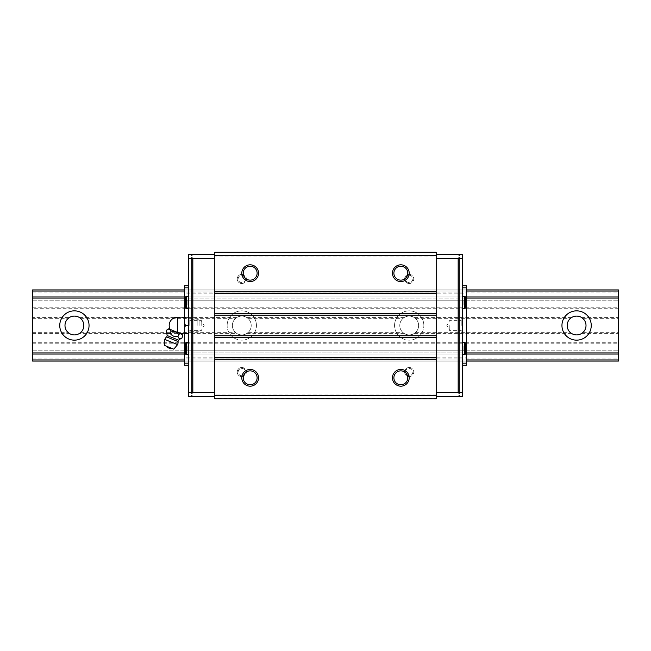 <?xml version="1.0" encoding="UTF-8"?>
<svg xmlns="http://www.w3.org/2000/svg" width="651" height="651" viewBox="0 0 651 651"><rect width="100%" height="100%" fill="white"/><g stroke="black" fill="none" stroke-linecap="round" stroke-linejoin="round"><path stroke-width="0.49" stroke-dasharray="3.25 2.44" d="M89.049 325.5A14.647 14.647 0 0 0 74.401 310.852A14.647 14.647 0 0 0 59.754 325.5A14.647 14.647 0 0 0 74.401 340.147A14.647 14.647 0 0 0 89.049 325.5M79.601 333.345L80.911 332.303A9.415 9.415 0 0 0 80.911 318.697L79.601 317.655A9.415 9.415 0 0 0 69.193 317.655L67.891 318.697A9.415 9.415 0 0 0 67.891 332.303L69.193 333.345A9.415 9.415 0 0 0 79.601 333.345L236.598 333.345A9.415 9.415 0 0 0 247.006 333.345L248.316 332.303A9.415 9.415 0 0 0 248.316 318.697L247.006 317.655A9.415 9.415 0 0 0 236.598 317.655L235.288 318.697A9.415 9.415 0 0 0 241.798 334.915A9.415 9.415 0 0 0 251.213 325.5A9.415 9.415 0 0 0 241.798 316.085A9.415 9.415 0 0 0 235.288 332.303L236.598 333.345M591.246 325.5A14.647 14.647 0 0 0 576.599 310.852A14.647 14.647 0 0 0 561.951 325.5A14.647 14.647 0 0 0 576.599 340.147A14.647 14.647 0 0 0 591.246 325.5M586.014 325.5A9.415 9.415 0 0 0 583.109 318.697L581.807 317.655A9.415 9.415 0 0 0 571.399 317.655L570.089 318.697A9.415 9.415 0 0 0 570.089 332.303L571.399 333.345A9.415 9.415 0 0 0 581.807 333.345L583.109 332.303A9.415 9.415 0 0 0 586.014 325.5M423.85 325.5A14.647 14.647 0 0 0 409.202 310.852A14.647 14.647 0 0 0 394.555 325.5A14.647 14.647 0 0 1 409.202 310.852A14.647 14.647 0 0 1 423.85 325.5A14.647 14.647 0 0 1 409.202 340.147A14.647 14.647 0 0 1 394.555 325.5A14.647 14.647 0 0 0 409.202 340.147A14.647 14.647 0 0 0 423.85 325.5M418.617 325.5A9.415 9.415 0 0 0 415.712 318.697L414.402 317.655A9.415 9.415 0 0 0 403.994 317.655L402.684 318.697A9.415 9.415 0 0 0 402.684 332.303L403.994 333.345A9.415 9.415 0 0 0 414.402 333.345L415.712 332.303A9.415 9.415 0 0 0 409.202 316.085A9.415 9.415 0 0 0 399.787 325.5A9.415 9.415 0 0 0 409.202 334.915A9.415 9.415 0 0 0 418.617 325.5M256.445 325.5A14.647 14.647 0 0 0 241.798 310.852A14.647 14.647 0 0 0 227.15 325.5A14.647 14.647 0 0 1 241.798 310.852A14.647 14.647 0 0 1 256.445 325.5A14.647 14.647 0 0 1 241.798 340.147A14.647 14.647 0 0 1 227.15 325.5A14.647 14.647 0 0 0 241.798 340.147A14.647 14.647 0 0 0 256.445 325.5M80.911 332.303L235.288 332.303M248.316 332.303L402.684 332.303M247.006 333.345L403.994 333.345M80.911 318.697L235.288 318.697M248.316 318.697L402.684 318.697M247.006 317.655L403.994 317.655M415.712 332.303L570.089 332.303M414.402 333.345L571.399 333.345M415.712 318.697L570.089 318.697M79.601 317.655L236.598 317.655M32.55 359.987L618.45 359.987L618.45 361.069L32.55 361.069L618.45 361.069L32.55 361.069L32.55 317.655L69.193 317.655M32.55 317.655L32.55 308.24L618.45 308.24L618.45 359.987M581.807 317.655L618.45 317.655M414.402 317.655L571.399 317.655M583.109 332.303L618.45 332.303M581.807 333.345L618.45 333.345M583.109 318.697L618.45 318.697M32.55 333.345L69.193 333.345M32.55 332.303L67.891 332.303M32.55 318.697L67.891 318.697M32.55 350.189L618.45 350.189L32.55 350.189M32.55 354.038L618.45 354.038M184.469 361.069L466.531 361.069L466.531 293.129L184.469 293.129L184.469 300.811L184.469 296.962L466.531 296.962L184.469 296.962L184.469 289.931L466.531 289.931L466.531 296.962L466.531 289.931L184.469 289.931L184.469 291.038L466.531 291.038L184.469 291.038L184.469 298.068L466.531 298.068L184.469 298.068L184.469 352.932L466.531 352.932L184.469 352.932L184.469 354.038L466.531 354.038L184.469 354.038L184.469 359.962L466.531 359.962L184.469 359.962L184.469 361.069L184.469 350.189L184.469 357.871L466.531 357.871L466.531 350.189L466.531 361.069L184.469 361.069L466.531 361.069M32.55 308.24L32.55 289.931L32.55 300.811L32.55 289.931L618.45 289.931L618.45 308.24M32.55 291.013L618.45 291.013M32.55 296.962L618.45 296.962M32.55 300.811L618.45 300.811L32.55 300.811M32.55 289.931L618.45 289.931L32.55 289.931M32.55 292.022L618.45 292.022M32.55 307.191L618.45 307.191M32.55 342.76L618.45 342.76M32.55 343.809L618.45 343.809M32.55 358.978L618.45 358.978M257.121 377.816A6.958 6.958 0 0 1 250.171 384.765A6.958 6.958 0 0 1 243.214 377.816A6.958 6.958 0 0 1 250.171 370.858A6.958 6.958 0 0 1 257.121 377.816M407.786 377.816A6.958 6.958 0 0 1 400.829 384.765A6.958 6.958 0 0 1 393.879 377.816A6.958 6.958 0 0 1 400.829 370.858A6.958 6.958 0 0 1 407.786 377.816M407.786 273.184A6.958 6.958 0 0 1 400.829 280.142A6.958 6.958 0 0 1 393.879 273.184A6.958 6.958 0 0 1 400.829 266.235A6.958 6.958 0 0 1 407.786 273.184M257.121 273.184A6.958 6.958 0 0 1 250.171 280.142A6.958 6.958 0 0 1 243.214 273.184A6.958 6.958 0 0 1 250.171 266.235A6.958 6.958 0 0 1 257.121 273.184M462.348 302.479L462.348 308.444L462.348 302.479M188.652 302.479L188.652 308.444L188.652 302.479M462.348 348.521L462.348 342.556L462.348 348.521M188.652 348.521L188.652 342.556L188.652 348.521M449.792 325.5L449.792 330.643L449.792 325.5M461.217 325.5L461.217 320.357L461.217 325.5M462.348 325.5L462.348 319.226L462.348 325.5M189.783 325.5L189.783 320.357L189.783 325.5M188.652 317.127L188.652 333.873L188.652 317.127L185.511 317.127L184.469 319.527L184.469 321.317L184.469 317.127L184.469 333.873L184.469 329.683L184.469 331.473L185.511 333.873L184.469 333.873L184.469 331.473M201.208 325.5L201.208 320.357L201.208 325.5M241.798 274.372A4.573 4.573 0 0 1 246.371 278.945A4.573 4.573 0 0 1 241.798 283.51A4.573 4.573 0 0 1 237.233 278.945A4.573 4.573 0 0 0 241.798 283.51A4.573 4.573 0 0 0 246.371 278.945A4.573 4.573 0 0 0 241.798 274.372A4.573 4.573 0 0 0 237.233 278.945A4.573 4.573 0 0 1 241.798 274.372A4.573 4.573 0 0 0 237.233 278.945A4.573 4.573 0 0 0 241.798 283.51M409.202 274.372A4.573 4.573 0 0 1 413.767 278.945A4.573 4.573 0 0 1 409.202 283.51A4.573 4.573 0 0 1 404.629 278.945A4.573 4.573 0 0 0 409.202 283.51A4.573 4.573 0 0 0 413.767 278.945A4.573 4.573 0 0 0 409.202 274.372A4.573 4.573 0 0 0 404.629 278.945A4.573 4.573 0 0 1 409.202 274.372A4.573 4.573 0 0 0 404.629 278.945A4.573 4.573 0 0 0 409.202 283.51M241.798 367.49A4.573 4.573 0 0 1 246.371 372.055A4.573 4.573 0 0 1 241.798 376.628A4.573 4.573 0 0 1 237.233 372.055A4.573 4.573 0 0 0 241.798 376.628A4.573 4.573 0 0 0 246.371 372.055A4.573 4.573 0 0 0 241.798 367.49A4.573 4.573 0 0 0 237.233 372.055A4.573 4.573 0 0 1 241.798 367.49A4.573 4.573 0 0 0 237.233 372.055A4.573 4.573 0 0 0 241.798 376.628M409.202 367.49A4.573 4.573 0 0 1 413.767 372.055A4.573 4.573 0 0 1 409.202 376.628A4.573 4.573 0 0 1 404.629 372.055A4.573 4.573 0 0 0 409.202 376.628A4.573 4.573 0 0 0 413.767 372.055A4.573 4.573 0 0 0 409.202 367.49A4.573 4.573 0 0 0 404.629 372.055A4.573 4.573 0 0 1 409.202 367.49A4.573 4.573 0 0 0 404.629 372.055A4.573 4.573 0 0 0 409.202 376.628M214.806 396.646L192.834 396.646L191.793 395.596L191.793 396.646L188.652 396.646L188.652 392.463L214.806 392.463L214.806 396.646L214.806 252.262L436.194 252.262L436.194 252.889L214.806 252.889L436.194 252.889L436.194 256.03L214.806 256.03M436.194 394.97L214.806 394.97L214.806 398.111L436.194 398.111L214.806 398.111L214.806 398.738L436.194 398.738L436.194 392.463L462.348 392.463L462.348 396.646L459.207 396.646L459.207 395.596L458.166 396.646L436.194 396.646L436.194 392.463L436.194 396.646M184.469 293.129L184.469 285.74L188.652 285.74L188.652 254.354L191.793 254.354L191.793 255.404L192.834 254.354L214.806 254.354M188.652 258.537L214.806 258.537M436.194 254.354L436.194 258.537L436.194 254.354L458.166 254.354L459.207 255.404L459.207 254.354L462.348 254.354L462.348 285.74L466.531 285.74L466.531 293.129M436.194 392.463L436.194 258.537L462.348 258.537M459.207 393.505L459.207 257.495M191.793 393.505L191.793 257.495M187.081 351.133L187.081 345.901L187.081 351.133L185.511 351.133L187.081 351.133M185.511 348.521L185.511 345.901L185.511 348.521L187.081 348.521L185.511 348.521M185.511 345.901L187.081 345.901L185.511 345.901M187.081 305.099L187.081 299.867L187.081 305.099L185.511 305.099L187.081 305.099M185.511 302.479L185.511 305.099L185.511 299.867L185.511 302.479L187.081 302.479L185.511 302.479M185.511 299.867L187.081 299.867L185.511 299.867M463.919 351.133L463.919 345.901L463.919 351.133L465.489 351.133L465.489 348.521L465.489 351.133L463.919 351.133M465.489 348.521L463.919 348.521L465.489 348.521L465.489 345.901L465.489 348.521M465.489 345.901L463.919 345.901L465.489 345.901L465.489 351.133M463.919 305.099L463.919 299.867L463.919 305.099L465.489 305.099L465.489 302.479L463.919 302.479L465.489 302.479L465.489 299.867L463.919 299.867L465.489 299.867L465.489 305.099L463.919 305.099M466.531 300.811L184.469 300.811L466.531 300.811M466.531 291.013L184.469 291.013M466.531 289.931L184.469 289.931M466.531 296.962L184.469 296.962M466.531 359.987L184.469 359.987M466.531 354.038L184.469 354.038M466.531 350.189L184.469 350.189L466.531 350.189M466.531 357.871L466.531 365.26L462.348 365.26L462.348 285.74M436.194 258.537L436.194 256.03M188.652 285.74L188.652 365.26L184.469 365.26L184.469 357.871M188.652 392.463L188.652 365.26M462.348 365.26L462.348 392.463M214.806 394.97L214.806 392.463M197.831 325.5L197.831 319.226L197.831 325.5M199.116 325.5L199.116 320.504L199.116 325.5M185.511 317.127L184.469 317.127L184.469 333.873M184.469 323.108L185.511 325.5L184.469 327.892M170.171 329.43L181.165 333.873L170.171 329.43M182.801 335.875C182.068 333.939 180.758 333.41 178.879 334.297L175.388 331.66L171.042 331.123C170.31 329.186 169 328.657 167.12 329.544M182.109 334.256L168.747 328.853M166.217 331.782C166.884 333.89 168.194 334.419 170.139 333.369C172.108 336.006 174.728 337.063 177.975 336.534C178.643 338.642 179.953 339.171 181.898 338.121M178.081 341.555L166.575 336.901M173.784 349.172L164.377 345.372M177.593 344.623L164.793 339.448M171.042 331.123L170.139 333.369M178.879 334.297L177.975 336.534M188.652 325.5L188.652 331.774L188.652 325.5L185.511 325.5M188.652 333.873L185.511 333.873M184.469 329.683L184.469 325.5L184.469 329.683M184.469 317.127L184.469 319.527M464.7 296.522L464.7 308.444M186.3 296.522L186.3 308.444M464.7 342.556L464.7 354.478M186.3 342.556L186.3 354.478M241.798 275.283A3.654 3.654 0 0 1 245.46 278.945A3.654 3.654 0 0 1 241.798 282.599A3.654 3.654 0 0 1 238.144 278.945A3.654 3.654 0 0 1 241.798 275.283M409.202 275.283A3.654 3.654 0 0 1 412.856 278.945A3.654 3.654 0 0 1 409.202 282.599A3.654 3.654 0 0 1 405.54 278.945A3.654 3.654 0 0 1 409.202 275.283M241.798 368.401A3.654 3.654 0 0 1 245.46 372.055A3.654 3.654 0 0 1 241.798 375.717A3.654 3.654 0 0 1 238.144 372.055A3.654 3.654 0 0 1 241.798 368.401M409.202 368.401A3.654 3.654 0 0 1 412.856 372.055A3.654 3.654 0 0 1 409.202 375.717A3.654 3.654 0 0 1 405.54 372.055A3.654 3.654 0 0 1 409.202 368.401M178.651 340.172L167.12 335.517M177.56 317.127L177.56 332.417M462.348 319.226L461.217 320.357L449.792 320.357L446.822 325.5L449.792 330.643L461.217 330.643L462.348 331.774M199.116 330.496L197.831 331.774L188.652 331.774L189.783 330.643L201.208 330.643L204.178 325.5L201.208 320.357L189.783 320.357L188.652 319.226L197.831 319.226L199.116 320.504"/><path stroke-width="0.98" d="M59.754 325.5A14.647 14.647 0 0 1 74.401 310.852A14.647 14.647 0 0 1 89.049 325.5A14.647 14.647 0 0 1 74.401 340.147A14.647 14.647 0 0 1 59.754 325.5M83.816 325.5A9.415 9.415 0 0 0 74.401 316.085A9.415 9.415 0 0 0 64.986 325.5A9.415 9.415 0 0 0 74.401 334.915A9.415 9.415 0 0 0 83.816 325.5M561.951 325.5A14.647 14.647 0 0 1 576.599 310.852A14.647 14.647 0 0 1 591.246 325.5A14.647 14.647 0 0 1 576.599 340.147A14.647 14.647 0 0 1 561.951 325.5M586.014 325.5A9.415 9.415 0 0 0 576.599 316.085A9.415 9.415 0 0 0 567.184 325.5A9.415 9.415 0 0 0 576.599 334.915A9.415 9.415 0 0 0 586.014 325.5M184.469 289.931L32.55 289.931L32.55 361.069L184.469 361.069M466.531 361.069L618.45 361.069L618.45 289.931L466.531 289.931M32.55 359.962L184.469 359.962M466.531 359.962L618.45 359.962M32.55 354.038L184.469 354.038M466.531 354.038L618.45 354.038M32.55 352.932L184.469 352.932M466.531 352.932L618.45 352.932M32.55 298.068L184.469 298.068M466.531 298.068L618.45 298.068M32.55 296.962L184.469 296.962M466.531 296.962L618.45 296.962M32.55 291.038L184.469 291.038M466.531 291.038L618.45 291.038M243.214 377.816A6.958 6.958 0 0 1 250.171 370.858A6.958 6.958 0 0 1 257.121 377.816A6.958 6.958 0 0 1 250.171 384.765A6.958 6.958 0 0 1 243.214 377.816M241.798 377.816A8.373 8.373 0 0 1 250.171 369.442A8.373 8.373 0 0 1 258.537 377.816A8.373 8.373 0 0 1 250.171 386.181A8.373 8.373 0 0 1 241.798 377.816M393.879 377.816A6.958 6.958 0 0 1 400.829 370.858A6.958 6.958 0 0 1 407.786 377.816A6.958 6.958 0 0 1 400.829 384.765A6.958 6.958 0 0 1 393.879 377.816M392.463 377.816A8.373 8.373 0 0 1 400.829 369.442A8.373 8.373 0 0 1 409.202 377.816A8.373 8.373 0 0 1 400.829 386.181A8.373 8.373 0 0 1 392.463 377.816M393.879 273.184A6.958 6.958 0 0 1 400.829 266.235A6.958 6.958 0 0 1 407.786 273.184A6.958 6.958 0 0 1 400.829 280.142A6.958 6.958 0 0 1 393.879 273.184M392.463 273.184A8.373 8.373 0 0 1 400.829 264.819A8.373 8.373 0 0 1 409.202 273.184A8.373 8.373 0 0 1 400.829 281.558A8.373 8.373 0 0 1 392.463 273.184M243.214 273.184A6.958 6.958 0 0 1 250.171 266.235A6.958 6.958 0 0 1 257.121 273.184A6.958 6.958 0 0 1 250.171 280.142A6.958 6.958 0 0 1 243.214 273.184M241.798 273.184A8.373 8.373 0 0 1 250.171 264.819A8.373 8.373 0 0 1 258.537 273.184A8.373 8.373 0 0 1 250.171 281.558A8.373 8.373 0 0 1 241.798 273.184M465.489 307.663L465.489 302.479L465.489 307.663A0.781 0.781 0 0 1 464.7 308.444L464.7 296.522A0.781 0.781 0 0 1 465.489 297.304L465.489 302.479L465.489 297.304M186.3 296.522L186.3 308.444A0.781 0.781 0 0 1 185.511 307.663L185.511 297.304A0.781 0.781 0 0 1 186.3 296.522L188.652 296.522M465.489 351.133L465.489 353.696A0.781 0.781 0 0 1 464.7 354.478L464.7 342.556A0.781 0.781 0 0 1 465.489 343.337L465.489 345.901M465.489 353.696L465.489 343.337M186.3 342.556L186.3 354.478A0.781 0.781 0 0 1 185.511 353.696L185.511 343.337A0.781 0.781 0 0 1 186.3 342.556L188.652 342.556M214.806 254.354L192.834 254.354L191.793 255.404L191.793 254.354L188.652 254.354L188.652 396.646L191.793 396.646L191.793 395.596L192.834 396.646L214.806 396.646M436.194 396.646L458.166 396.646L459.207 395.596L459.207 396.646L462.348 396.646L462.348 254.354L459.207 254.354L459.207 255.404L458.166 254.354L436.194 254.354M436.194 258.537L458.166 258.537L459.207 257.495L459.207 258.537L462.348 258.537M459.207 258.537L459.207 393.505L458.166 392.463L458.166 258.537M459.207 392.463L462.348 392.463M436.194 392.463L458.166 392.463M191.793 258.537L191.793 257.495L192.834 258.537L192.834 392.463L191.793 393.505L191.793 258.537L188.652 258.537M192.834 258.537L214.806 258.537M192.834 392.463L214.806 392.463M185.511 353.696L185.511 343.337M185.511 307.663L185.511 297.304M462.348 365.26L466.531 365.26L466.531 285.74L462.348 285.74M462.348 363.168L466.531 363.168M462.348 287.832L466.531 287.832M188.652 285.74L184.469 285.74L184.469 317.127L188.652 317.127M188.652 287.832L184.469 287.832M181.165 333.873L184.469 333.873L184.469 365.26L188.652 365.26M188.652 363.168L184.469 363.168M188.652 392.463L191.793 392.463M214.806 395.596L214.806 398.738L436.194 398.738L436.194 395.596L214.806 395.596L214.806 252.262L436.194 252.262L436.194 255.404L214.806 255.404M436.194 255.404L436.194 291.811L214.806 291.811M436.194 291.811L436.194 293.487L214.806 293.487M436.194 293.487L436.194 313.57L214.806 313.57M436.194 313.57L436.194 315.247L214.806 315.247M436.194 315.247L436.194 335.753L214.806 335.753M436.194 335.753L436.194 337.43L214.806 337.43M436.194 337.43L436.194 357.513L214.806 357.513M436.194 357.513L436.194 359.189L214.806 359.189M436.194 359.189L436.194 395.596M167.12 335.517A1.676 1.676 0 0 1 166.575 336.901L178.081 341.555A1.676 1.676 0 0 1 178.651 340.172A12.556 12.556 0 0 1 181.898 338.121C179.953 339.171 178.643 338.642 177.975 336.534C174.728 337.063 172.108 336.006 170.139 333.369C168.194 334.419 166.884 333.89 166.217 331.782A12.556 12.556 0 0 1 167.12 335.517L178.651 340.172M188.652 325.5L185.511 325.5L184.469 323.108L184.469 319.527L185.511 317.127M188.652 333.873L185.511 333.873L184.469 331.473L184.469 323.108M170.171 329.43A8.373 8.373 0 0 1 177.56 317.127L184.469 317.127L184.469 319.527M182.801 335.875L182.109 334.256L168.747 328.853L167.12 329.544C169 328.657 170.31 329.186 171.042 331.123L175.388 331.66L178.879 334.297C180.758 333.41 182.068 333.939 182.801 335.875L181.898 338.121M178.081 341.555A6.909 6.909 0 0 1 177.593 344.623L164.793 339.448A6.909 6.909 0 0 1 166.575 336.901M164.793 339.448L164.377 345.372L173.784 349.172L177.593 344.623M171.246 348.147A3.808 3.808 0 0 1 166.916 346.389M178.879 334.297L177.975 336.534M171.042 331.123L170.139 333.369M167.12 329.544L166.217 331.782M184.469 331.473L184.469 333.873L185.511 333.873M184.469 327.892L185.511 325.5M177.56 332.417L177.56 317.127M462.348 296.522L464.7 296.522M462.348 342.556L464.7 342.556M186.3 354.478L188.652 354.478M462.348 354.478L464.7 354.478M186.3 308.444L188.652 308.444M462.348 308.444L464.7 308.444"/></g></svg>
